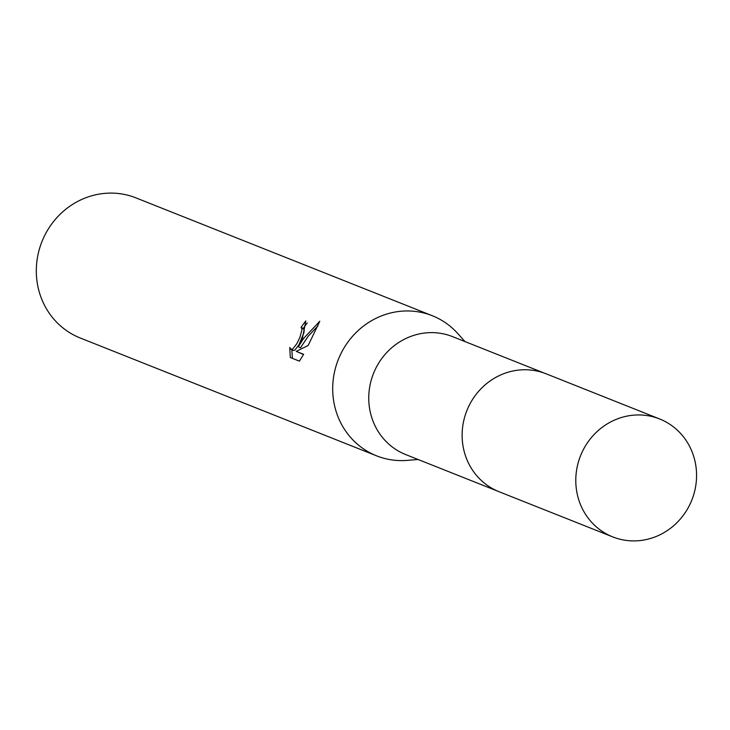 <?xml version="1.0" encoding="UTF-8"?>
<svg xmlns="http://www.w3.org/2000/svg" width="730" height="730" viewBox="0 0 730 730"><rect width="100%" height="100%" fill="white"/><g stroke="black" fill="none" stroke-linecap="round" stroke-linejoin="round"><path stroke-width="1.09" d="M544.425 373.158L452.591 336.639A63.455 59.887 111.7 0 0 375.795 368.321A63.455 59.887 111.7 0 0 405.697 454.571L497.522 491.089M464.974 341.558L457.71 333.473A75.391 71.157 111.7 0 0 432.306 315.725A75.391 71.157 111.7 0 0 341.065 353.366A75.391 71.157 111.7 0 0 376.589 455.839A75.391 71.157 111.7 0 0 407.24 460.384L418.08 459.489M302.476 338.017L298.351 346.732L303.57 338.455L319.813 321.227L308.16 345.5L296.225 351.358L303.625 354.305L299.409 361.14L290.275 357.508L289.792 347.443L290.969 349.296L292.757 349.013L296.891 343.593L300.021 337.05L302.074 329.166L301.088 327.423A75.391 71.157 -68.3 0 1 305.824 320.954L302.476 338.017M432.306 315.725L135.917 197.867A75.391 71.157 111.7 0 0 44.676 235.507A75.391 71.157 111.7 0 0 80.2 337.981L376.589 455.839M307.23 323.007A72.881 68.784 111.7 0 0 303.224 328.509L304.191 330.252L303.963 332.561L299.008 344.679L294.911 350.117L293.232 350.455L290.969 349.296M303.215 328.518L301.335 327.551M291.836 349.743L292.429 358.366M317.997 325.79L308.206 336.202L300.477 347.818L298.351 346.732M303.516 354.506L296.225 351.358M664.473 421.164A63.455 59.887 111.7 0 0 659.637 418.965A63.455 59.887 111.7 0 0 581.627 453.193A63.455 59.887 111.7 0 0 607.871 534.698A63.455 59.887 111.7 0 0 612.735 536.897A63.455 59.887 111.7 0 0 690.735 502.66A63.455 59.887 111.7 0 0 664.473 421.164M659.637 418.965L546.004 373.76A63.483 59.915 111.7 0 0 467.966 407.997A63.483 59.915 111.7 0 0 494.228 489.529A63.483 59.915 111.7 0 0 499.092 491.737L612.735 536.897M301.216 327.487L303.351 328.573"/></g></svg>
